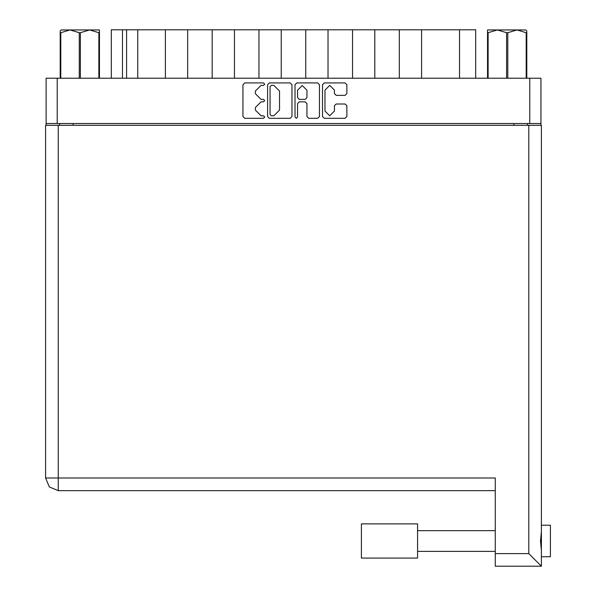 <?xml version="1.0" encoding="UTF-8"?>
<svg xmlns="http://www.w3.org/2000/svg" width="596" height="596" viewBox="0 0 596 596"><rect width="100%" height="100%" fill="white"/><g stroke="black" fill="none" stroke-linecap="round" stroke-linejoin="round"><path stroke-width="0.89" d="M57.238 123.551L46.086 123.551L46.086 78.203L540.922 78.203L540.922 123.551L57.238 123.551L57.238 78.203M165.383 78.203L165.383 29.8L187.695 29.8L187.695 78.203M212.169 78.203L212.169 29.8L234.481 29.8L234.481 78.203M258.955 78.203L258.955 29.8L281.267 29.8L281.267 78.203M328.053 78.203L328.053 29.8L281.267 29.8M374.832 78.203L374.832 29.8L328.053 29.8M421.618 78.203L421.618 29.8L374.832 29.8M111.31 78.203L111.31 29.8L165.383 29.8M459.494 78.203L459.494 29.8L475.69 29.8L475.69 78.203M550.369 525.262L541.369 525.262L550.369 525.262L550.369 556.753L541.369 556.753M541.369 541.012L541.369 566.2L528.771 553.602L528.771 125.346L541.369 125.346L541.369 541.012M541.369 566.2L495.306 566.2L495.306 478.029L45.631 478.029L45.631 125.346L528.771 125.346M417.572 523.914L361.429 523.914L361.429 558.102L417.572 558.102L417.572 523.914L361.429 523.914M79.231 78.203L79.231 32.676L80.415 32.676L80.415 78.203M61.246 29.979L60.211 30.97L61.246 29.979L99.435 29.979L99.435 78.203M60.211 30.97L60.211 78.203L60.211 32.676L60.807 32.676L60.807 78.203M98.839 78.203L98.839 32.676L99.435 32.676M487.565 78.203L487.565 29.979L525.754 29.979L526.789 30.97L526.789 78.203M526.201 78.203L526.201 32.676L526.789 32.676M506.585 78.203L506.585 32.676L507.777 32.676L507.777 78.203M487.565 32.676L488.161 32.676L488.161 78.203M493.682 29.979L497.369 29.979L488.161 32.676M526.201 32.676L516.985 29.979L519.116 29.979M495.306 490.627L58.229 490.627L58.229 125.346M334.43 90.145L329.707 85.414L324.984 90.145L324.984 111.072L329.707 115.795L334.43 111.072L334.43 105.73L336.204 103.965L345.121 103.965L346.887 105.73L346.887 116.503L345.121 118.269L324.276 118.269L322.51 116.503L322.51 84.707L324.276 82.941L345.121 82.941L346.887 84.707L346.887 93.632L345.121 95.397L336.204 95.397L334.43 93.632L334.43 90.145M263.477 101.841L264.713 100.605L263.477 99.368L261.048 99.368L255.393 93.721L255.393 91.069L261.048 85.414L263.477 85.414L264.713 84.178L263.477 82.941L244.71 82.941L242.945 84.707L242.945 116.503L244.71 118.269L263.477 118.269L264.713 117.032L263.477 115.795L261.048 115.795L255.393 110.141L255.393 107.496L261.048 101.841L263.477 101.841M306.97 90.227L302.246 85.504L297.523 90.227L297.523 97.602L299.289 99.368L305.204 99.368L306.97 97.602L306.97 90.227M58.229 490.627L49.326 486.939L45.631 478.029M296.286 118.269L297.523 117.032L297.523 103.607L299.289 101.841L305.204 101.841L306.97 103.607L306.97 116.503L308.735 118.269L317.653 118.269L319.419 116.503L319.419 84.707L317.653 82.941L296.815 82.941L295.05 84.707L295.05 117.032L296.286 118.269M291.958 116.503L291.958 84.707L290.192 82.941L269.347 82.941L267.582 84.707L267.582 116.503L269.347 118.269L290.192 118.269L291.958 116.503M46.086 123.551L46.086 125.346M540.922 123.551L540.922 125.346M59.578 125.346L59.578 123.551L59.578 125.346M527.423 123.551L527.423 125.346M137.765 78.203L137.765 29.8M212.169 29.8L187.695 29.8M258.955 29.8L234.481 29.8M305.741 78.203L305.741 29.8M352.519 78.203L352.519 29.8M399.305 78.203L399.305 29.8M459.494 29.8L421.618 29.8M271.292 85.414L270.055 86.651L270.055 114.559L271.292 115.795L273.855 115.795L279.502 110.141L279.502 91.069L273.855 85.414L271.292 85.414M541.369 531.654L540.468 541.012L541.369 550.369M79.231 32.676L70.015 29.979L60.807 32.676M98.839 32.676L89.631 29.979L80.415 32.676M526.789 30.97L525.754 29.979M516.985 29.979L507.777 32.676M506.585 32.676L497.369 29.979M529.762 123.551L529.762 78.203M73.077 123.551L73.077 125.346M513.931 125.346L513.931 123.551M122.471 29.8L122.471 78.203M126.605 78.203L126.605 29.8M495.306 553.602L528.771 553.602M417.572 551.352L495.306 551.352M417.572 530.663L495.306 530.663L417.572 530.663"/></g></svg>
